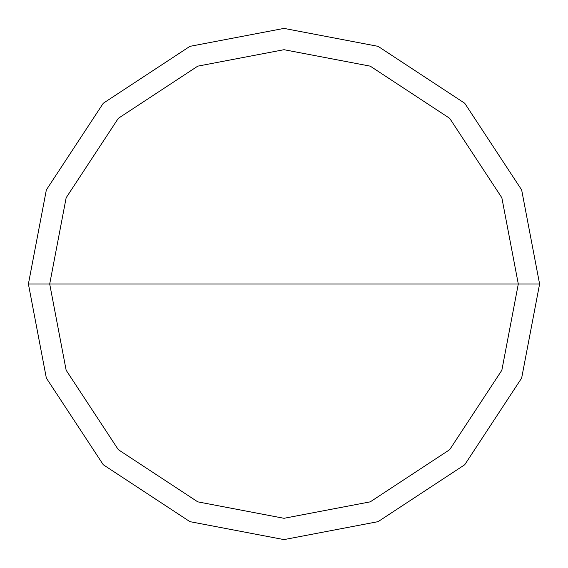 <?xml version="1.0" encoding="UTF-8"?>
<svg xmlns="http://www.w3.org/2000/svg" width="568" height="568" viewBox="0 0 568 568"><rect width="100%" height="100%" fill="white"/><g stroke="black" fill="none" stroke-linecap="round" stroke-linejoin="round"><path stroke-width="0.85" d="M518.3 284L501.849 370.244L449.678 449.678L370.244 501.849L284 518.3L197.756 501.849L118.322 449.678L66.151 370.244L49.7 284L518.3 284L501.849 197.756L449.678 118.322L370.244 66.151L284 49.7L197.756 66.151L118.322 118.322L66.151 197.756L49.7 284L28.4 284L46.349 189.918L103.262 103.262L189.918 46.349L284 28.4L378.082 46.349L464.738 103.262L521.651 189.918L539.6 284L521.651 189.918L464.738 103.262L378.082 46.349L284 28.4L189.918 46.349L103.262 103.262L46.349 189.918L28.4 284L46.349 378.082L103.262 464.738L189.918 521.651L284 539.6L378.082 521.651L464.738 464.738L521.651 378.082L539.6 284L49.7 284L66.151 197.756L118.322 118.322L197.756 66.151L284 49.7L370.244 66.151L449.678 118.322L501.849 197.756L518.3 284L539.6 284L521.651 378.082L464.738 464.738L378.082 521.651L284 539.6L189.918 521.651L103.262 464.738L46.349 378.082L28.4 284L49.7 284L66.151 370.244L118.322 449.678L197.756 501.849L284 518.3L370.244 501.849L449.678 449.678L501.849 370.244L518.3 284"/></g></svg>
